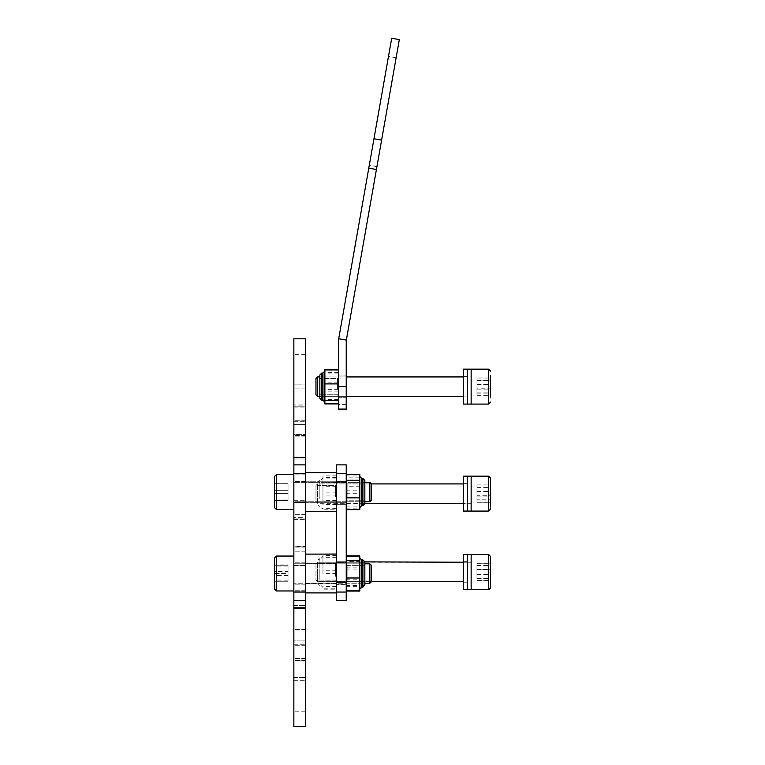 <?xml version="1.0" encoding="UTF-8"?>
<svg xmlns="http://www.w3.org/2000/svg" width="765" height="765" viewBox="0 0 765 765"><rect width="100%" height="100%" fill="white"/><g stroke="black" fill="none" stroke-linecap="round" stroke-linejoin="round"><path stroke-width="0.57" stroke-dasharray="3.83 2.87" d="M359.808 493.09L359.808 475.954L359.808 493.09M364.838 503.867L364.848 480.401L364.848 503.313L317.523 503.313L317.523 483.92L317.523 503.313L317.523 483.92L317.523 503.313L471.144 503.313L471.144 483.92L471.144 503.313L471.144 483.92L471.144 503.313L463.389 503.313M346.229 491.388L346.229 501.735L346.229 491.388M347.119 492.593L347.119 483.891L347.119 492.593M364.848 491.493L364.848 500.186L364.848 491.493M346.229 477.159L346.229 508.123L346.229 475.954L346.229 477.159L359.808 477.159M346.229 493.253L359.808 493.253M346.229 508.123L359.808 508.123M346.229 506.918L359.808 506.918M346.229 490.834L359.808 490.834M346.229 475.954L359.808 475.954M317.905 578.216L317.905 560.296L317.905 578.216M336.524 566.702L336.524 581.63L336.524 566.702M335.634 576.332L335.634 563.786L335.634 576.332M317.905 567.534L317.905 580.08L317.905 567.534M336.524 589.834L336.524 554.032L336.524 589.834L322.954 589.834M336.524 581.61L322.954 581.61M336.524 563.709L322.954 563.709M336.524 562.265L322.954 562.265M336.524 580.157L322.954 580.157M369.887 501.735L371.446 500.186L371.446 483.891L371.446 500.186L371.446 483.891L369.887 482.342L369.887 501.735L369.887 482.342L369.887 501.735L293.856 501.735L293.856 464.891L293.856 501.754L293.856 482.342L293.856 501.735L364.848 501.735L364.848 482.342L293.856 482.342L369.887 482.342M274.453 477.57L274.453 476.519M274.453 483.69L274.453 500.396L274.453 483.69L274.453 500.396L274.453 483.69L274.453 500.396L274.453 483.69L274.453 493.406L288.032 493.406L288.032 483.69L274.453 483.69L288.032 483.69L288.032 500.396L274.453 500.396L288.032 500.396L288.032 499.019L274.453 499.019L288.032 499.019L288.032 490.671L274.453 490.671L288.032 490.671L288.032 483.69L288.032 485.058L274.453 485.058L288.032 485.058L288.032 493.406L274.453 493.406M293.856 508.314L293.856 474.577L293.856 508.314M274.453 506.506L274.453 507.558M336.524 492.038L336.524 502.71L336.524 492.038M346.229 492.038L346.229 502.71L346.229 492.038M336.524 573.511L336.524 562.839L336.524 573.511M346.229 573.511L346.229 562.839L346.229 573.511M336.524 476.519L336.524 464.881L346.229 464.881L346.229 481.147L346.229 464.881L336.524 464.881L336.524 473.506L346.229 473.506L346.229 464.881L336.524 464.881L336.524 476.519M336.524 589.031L336.524 481.147L346.229 481.147L336.524 481.147L336.524 600.668L346.229 600.668L336.524 600.668L336.524 589.031M346.229 592.043L336.524 592.043L336.524 600.668L346.229 600.668L346.229 473.506M336.524 493.616L336.524 482.945L336.524 493.616M346.229 493.616L346.229 482.945L346.229 493.616M336.524 571.933L336.524 561.261L336.524 571.933M346.229 571.933L346.229 561.261L346.229 571.933M336.524 592.043L336.524 473.506M346.229 584.403L346.229 481.147L346.229 584.403L336.524 584.403L346.229 584.403M305.493 502.05L305.493 500.109L305.493 502.05M293.856 502.452L293.856 517.647L293.856 502.452L305.493 502.452L305.493 517.647L305.493 502.452L293.856 502.452M305.493 459L305.493 457.059L305.493 459M293.856 459.966L293.856 473.669L293.856 459.966L305.493 459.966L305.493 473.669L305.493 459.966L293.856 459.966M305.493 423.169L305.493 384.881L305.493 423.169M293.856 424.613L293.856 435.486L293.856 424.613L305.493 424.613L305.493 435.486L305.493 424.613L293.856 424.613M293.856 405.144L293.856 407.085L293.856 405.144M305.493 406.827L305.493 386.153L305.493 406.827L293.856 406.827L293.856 386.153L293.856 406.827L305.493 406.827M293.856 573.511L293.856 584.183L293.856 573.511M305.493 573.511L305.493 584.183L305.493 573.511M293.856 492.038L293.856 502.71L293.856 492.038M305.493 492.038L305.493 502.71L305.493 492.038M293.856 662.241L293.856 680.668L293.856 662.241M305.493 662.241L305.493 680.668L305.493 662.241M293.856 582.222L293.856 600.659L293.856 582.222M305.493 565.287L305.493 600.659L305.493 563.795L305.493 565.44L293.856 565.287L305.493 565.287M293.856 626.841L293.856 608.414L293.856 626.841M305.493 608.481L305.493 645.268L305.493 608.414L293.856 608.481L305.493 608.481M293.856 692.803L293.856 711.23L293.856 692.803M305.493 692.803L305.493 711.23L305.493 692.803M293.856 532.775L293.856 514.348L293.856 532.775M305.493 518.899L305.493 551.202L305.493 514.348L305.493 519.387L305.493 518.899L293.856 518.899L293.856 517.647L293.856 519.387L293.856 518.899L305.493 518.899M305.493 473.879L305.493 501.754L305.493 464.891L305.493 474.826L305.493 473.669L305.493 474.826L305.493 473.879L293.856 473.879L293.856 474.826L293.856 473.669L293.856 474.826L293.856 473.879L305.493 473.879M305.493 404.972L305.493 403.308L305.493 405.144L293.856 404.972L305.493 404.972M293.856 403.308L293.856 384.881L293.856 403.308M293.856 438.708L293.856 457.135L293.856 438.708M305.493 434.616L305.493 457.135L305.493 420.281L305.493 436.127L305.493 434.616L293.856 434.616L293.856 436.127L293.856 434.616L305.493 434.616M293.856 372.746L293.856 354.319L293.856 372.746M305.493 384.872L305.493 354.319L305.493 386.153L305.493 384.872L293.856 384.872L293.856 386.153L293.856 384.872L305.493 384.881M293.856 563.097L293.856 547.903L293.856 565.44L293.856 563.097L305.493 563.097L305.493 547.903L305.493 565.44L305.493 563.097L293.856 563.097M305.493 640.936L305.493 630.064L305.493 644.273L305.493 640.936L293.856 640.936L293.856 630.064L293.856 644.273L293.856 640.936L305.493 640.936M293.856 605.584L293.856 591.881L293.856 608.491L293.856 605.584L305.493 605.584L305.493 591.881L305.493 608.491L305.493 605.584L293.856 605.584M293.856 658.722L293.856 677.465L293.856 658.464L305.493 658.722L305.493 677.465L305.493 658.464L293.856 658.722M293.856 457.747L293.856 473.506L305.493 473.506L305.493 457.747L293.856 457.747L293.856 338.799M305.493 457.747L305.493 338.799M305.493 726.75L305.493 591.67L305.493 600.659L305.493 592.043L293.856 592.043L293.856 607.802L305.493 607.802M293.856 726.75L293.856 607.802M293.856 502.05L293.856 500.109L293.856 502.05M293.856 459L293.856 457.059L293.856 459M293.856 423.169L293.856 421.276L293.856 423.169M293.856 546.65L293.856 547.903L293.856 546.162L293.856 546.65L305.493 546.65L305.493 551.202L305.493 546.162L305.493 547.903L305.493 546.162L305.493 546.65L293.856 546.65M293.856 591.67L293.856 590.723L293.856 591.881L293.856 590.723L293.856 591.67L305.493 591.67L305.493 590.723L305.493 591.881L305.493 590.723L305.493 591.67L293.856 591.67M293.856 630.934L293.856 645.268L293.856 629.423L293.856 630.934L305.493 630.934L305.493 645.268L305.493 629.423L305.493 630.934L293.856 630.934M293.856 660.577L293.856 658.464L293.856 660.577L305.493 660.577L305.493 658.464L305.493 660.577L293.856 660.577M293.856 677.465L293.856 680.678L293.856 677.465L305.493 677.465L305.493 680.678L305.493 677.465L293.856 677.465M293.856 473.506L293.856 592.043M305.493 517.647L305.493 519.387L305.493 517.647L293.856 517.647L305.493 517.647M305.493 473.506L305.493 592.043M305.493 464.881L293.856 464.891M293.856 600.668L305.493 600.659M359.808 555.954L359.808 591.058M364.848 561.873L364.848 585.149L364.848 562.237L317.523 562.237L317.523 581.63L317.523 562.237L317.523 581.63L317.523 562.237L315.964 563.786L315.964 580.08L315.964 563.786L315.964 580.08L315.964 563.786L317.523 562.237L471.144 562.237L471.144 581.63L471.144 554.482L471.144 589.404L471.144 562.237L463.389 562.237M346.229 570.451L346.229 583.207L346.229 570.451M347.119 576.083L347.119 565.364L347.119 576.083M364.848 570.939L364.848 581.658L364.848 570.939M359.808 590.781L359.808 557.991L359.808 590.781M346.229 561.615L346.229 591.058L346.229 555.954L346.229 561.615L359.808 561.615M346.229 579.172L359.808 579.172M346.229 585.407L359.808 585.407M346.229 567.85L359.808 567.85M371.446 575.28L371.446 565.364L371.446 575.28M369.887 571.398L369.887 583.207L369.887 571.398M274.453 560.076L274.453 589.031M274.453 581.266L288.032 581.266L274.453 581.266L274.453 565.746L274.453 581.266L274.453 573.511L288.032 573.511L288.032 565.756L274.453 565.756L288.032 565.746L288.032 581.266L288.032 573.511L274.453 573.501M293.856 577.307L293.856 556.05L293.856 577.307M293.856 575.615L293.856 563.815L293.856 575.615M274.453 564.962L274.453 582.06L274.453 564.962L288.032 564.962L288.032 571.56L274.453 571.56M288.032 571.56L288.032 564.962M288.032 566.913L274.453 566.913M288.032 575.462L274.453 575.462M288.032 582.06L274.453 582.06M288.032 580.109L274.453 580.109M371.446 580.558L371.446 565.364L369.887 563.815L369.887 583.207L371.446 581.658L371.446 580.558M274.453 557.991L274.453 586.946M293.856 588.62L293.856 556.05L293.856 588.62M293.856 581.907L293.856 563.815L293.856 581.907M359.808 474.453L359.808 509.624M346.229 485.67L346.229 501.735L346.229 485.67M347.119 497.384L347.119 483.891L347.119 497.384M364.848 486.693L364.848 500.186L364.848 486.693M346.229 486.215L346.229 509.624L346.229 474.453L346.229 486.215L359.808 486.215M346.229 503.8L359.808 503.8M369.887 583.207L293.856 583.207L364.848 583.207L364.848 563.815L293.856 563.815L369.887 563.815M346.229 575.94L346.229 563.815L346.229 575.94M347.119 571.474L347.119 581.658L347.119 571.474M364.848 575.548L364.848 565.364L364.848 575.548M346.229 556.241L346.229 590.781L346.229 556.241M346.229 569.026L359.808 569.026M346.229 586.286L359.808 586.286M336.524 495.051L336.524 481.759L336.524 495.051M305.493 495.051L305.493 481.759L305.493 495.051M305.493 486.368L305.493 511.441L305.493 486.368M336.524 486.368L336.524 511.441L336.524 486.368M305.493 581.83L305.493 563.231L305.493 581.83M336.524 581.83L336.524 563.231L336.524 581.83M336.524 557.809L336.524 592.904L336.524 557.809M305.493 557.809L305.493 592.904L305.493 557.809M305.493 499.411L305.493 481.759L305.493 499.411M336.524 499.411L336.524 481.759L336.524 499.411M336.524 478.135L336.524 511.441L336.524 478.135M305.493 478.135L305.493 511.441L305.493 478.135M305.493 576.217L305.493 563.231L305.493 576.217M336.524 576.217L336.524 563.231L336.524 576.217M336.524 568.395L336.524 592.904L336.524 568.395M305.493 568.395L305.493 592.904L305.493 568.395M463.389 573.176L463.389 561.663L463.389 573.176M467.272 573.176L467.272 561.663L467.272 573.176M467.272 569.858L467.272 589.385L467.272 569.858M463.389 569.858L463.389 589.385L463.389 569.858M471.144 573.329L471.144 561.663L471.144 573.329M467.272 573.329L467.272 561.663L467.272 573.329M467.272 569.581L467.272 589.404L467.272 569.581M476.968 580.635L490.547 580.635L490.547 563.241L490.547 580.635L490.547 563.241L476.968 563.241L476.968 580.635L476.968 578.149L490.547 578.149M490.547 556.413L490.547 561.175M471.144 559.827L471.144 589.394L471.144 559.827M476.968 563.327L490.547 563.327L490.547 580.539L490.547 563.327L490.547 580.539L476.968 580.539L476.968 563.327L476.968 569.782L490.547 569.782M463.389 589.385L463.389 554.472L467.272 554.482L467.272 589.385L467.272 554.472L471.144 554.482L471.144 589.394L471.144 554.472L488.606 554.472L488.606 589.394L488.606 554.472L488.606 589.394L490.547 587.453L490.547 582.691M476.968 574.419L490.547 574.419M476.968 565.727L490.547 565.727M476.968 578.149L476.968 563.241M476.968 569.447L490.547 569.447M315.964 491.656L315.964 501.764L315.964 491.656M476.968 499.822L476.968 484.914L476.968 502.309L476.968 499.822L490.547 499.822L490.547 484.914L490.547 509.136L490.547 478.096M471.144 489.428L471.144 511.077L471.144 489.428M490.547 502.223L490.547 485.01L490.547 502.223L476.968 502.223L476.968 495.768L490.547 495.768M476.968 495.768L476.968 502.223M476.968 500.071L490.547 500.071M476.968 491.465L490.547 491.465M476.968 485.01L490.547 485.01M476.968 487.162L490.547 487.162M315.964 392.502L315.964 378.484L315.964 392.502M317.523 379.641L317.523 396.327L317.523 379.641M490.547 375.443L490.547 397.81M471.144 399.215L471.144 369.17L471.144 399.215M471.144 393.621L471.144 376.935L471.144 393.621M476.968 395.323L490.547 395.323L490.547 377.929L490.547 395.323L490.547 377.929L476.968 377.929L476.968 395.323L476.968 377.929M490.547 388.783L490.547 378.025L490.547 395.237L490.547 388.783L476.968 388.783L476.968 380.176L490.547 380.176M476.968 380.176L476.968 388.783M476.968 395.237L490.547 395.237M476.968 393.086L490.547 393.086M476.968 384.479L490.547 384.479M476.968 378.025L490.547 378.025M315.964 378.484L315.964 394.778L317.523 396.327L317.523 376.935L315.964 378.484M471.144 404.083L488.606 404.083L488.606 369.17L488.606 404.083L488.606 369.17L471.144 369.17L471.144 404.092M471.144 396.041L471.144 376.935L471.144 396.041M490.547 395.323L490.547 384.145L476.968 384.145M476.968 392.837L490.547 392.837M476.968 389.117L490.547 389.117M476.968 380.415L490.547 380.415M315.964 499.258L315.964 485.469L315.964 499.258M471.144 505.713L471.144 476.165L471.144 505.713M471.144 491.245L471.144 511.077L471.144 491.245M476.968 487.401L490.547 487.401M476.968 484.914L490.547 484.914M476.968 491.13L490.547 491.13M476.968 502.309L490.547 502.309M476.968 496.102L490.547 496.102M476.968 565.478L490.547 565.478M476.968 574.085L490.547 574.085M476.968 569.782L476.968 580.539M476.968 578.388L490.547 578.388M471.144 489.734L471.144 503.906L471.144 489.734M467.272 489.734L467.272 503.906L467.272 489.734M467.272 500.234L467.272 476.165L467.272 500.234M471.144 376.447L471.144 396.911L471.144 376.447M467.272 403.93L467.272 369.17L467.272 403.93M471.144 377.107L471.144 396.911L471.144 377.107M471.144 492.22L471.144 503.886L471.144 492.22M467.272 492.22L467.272 503.886L467.272 492.22M467.272 495.969L467.272 476.165L467.272 495.969M471.144 495.969L471.144 511.068L488.606 511.077L488.606 476.155L488.606 511.077L488.606 476.155L471.144 476.155L471.144 495.969M471.144 575.816L471.144 561.644L471.144 575.816M467.272 575.816L467.272 561.644L467.272 575.816M471.144 554.472L471.144 589.385L488.606 589.394M463.389 489.581L463.389 503.906L463.389 489.581M467.272 489.581L467.272 503.906L467.272 489.581M467.272 500.482L467.272 476.146L467.272 500.482M463.389 500.482L463.389 476.165L463.389 500.482M463.389 376.428L463.389 396.911L463.389 376.428M467.272 403.968L467.272 369.17L467.272 403.968M463.389 403.968L463.389 369.17L463.389 403.968M463.389 404.092L463.389 369.17L471.144 369.17M463.389 377.174L463.389 396.911L463.389 377.174M467.272 377.174L467.272 396.911L467.272 377.174M463.389 492.373L463.389 503.886L463.389 492.373M467.272 492.373L467.272 503.886L467.272 492.373M463.389 511.068L463.389 476.146L471.144 476.165M463.389 575.969L463.389 561.644L463.389 575.969M467.272 575.969L467.272 561.644L467.272 575.969M322.954 499.583L322.954 475.849L322.954 499.583M317.905 498.091L317.905 481.979L317.905 498.091M336.524 489.887L336.524 503.313L336.524 489.887M335.634 496.753L335.634 485.469L335.634 496.753M317.905 490.48L317.905 501.764L317.905 490.48M336.524 511.383L336.524 475.849L336.524 511.383L322.954 511.383M336.524 500.511L322.954 500.511M336.524 482.744L322.954 482.744M336.524 475.849L322.954 475.849M336.524 486.722L322.954 486.722M336.524 504.489L322.954 504.489M324.886 403.901L324.886 369.352M319.847 389.567L319.847 374.993L319.847 389.567M338.465 384.183L338.465 396.327L338.465 384.183M337.575 388.687L337.575 378.484L337.575 388.687M319.847 384.575L319.847 394.778L319.847 384.575M324.886 369.925L324.886 402.151L324.886 369.925M338.465 403.901L338.465 369.352L338.465 403.901M338.465 391.145L324.886 391.145M338.465 373.875L324.886 373.875M338.465 382.118L324.886 382.118M338.465 399.387L324.886 399.387M319.847 374.993L319.847 398.269M338.465 385.158L338.465 396.327L338.465 385.158M337.575 387.865L337.575 378.484L337.575 387.865M319.847 385.388L319.847 394.778L319.847 385.388M338.465 403.327L338.465 369.925L338.465 403.327M338.465 389.356L324.886 389.356M338.465 372.651L324.886 372.651M322.954 573.377L322.954 555.648L322.954 573.377M317.905 573.014L317.905 560.296L317.905 573.014M336.524 571.034L336.524 581.63L336.524 571.034M335.634 572.689L335.634 563.786L335.634 572.689M317.905 571.178L317.905 580.08L317.905 571.178M336.524 588.218L336.524 555.648L336.524 588.218L322.954 588.218M336.524 573.597L322.954 573.597M336.524 557.322L322.954 557.322M336.524 555.648L322.954 555.648M336.524 570.269L322.954 570.269M336.524 586.554L322.954 586.554M322.954 494.898L322.954 477.408L322.954 494.898M317.905 494.573L317.905 481.979L317.905 494.573M336.524 492.813L336.524 503.313L336.524 492.813M335.634 494.286L335.634 485.469L335.634 494.286M317.905 492.947L317.905 501.764L317.905 492.947M336.524 509.815L336.524 477.408L336.524 509.815L322.954 509.815M336.524 495.089L322.954 495.089M336.524 478.89L322.954 478.89M336.524 477.408L322.954 477.408M336.524 492.134L322.954 492.134M336.524 508.343L322.954 508.343M346.229 390.896L346.229 375.959L346.229 390.896M338.465 390.896L338.465 375.959L338.465 390.896M387.702 60.827L369.285 165.288L387.702 60.827M395.352 62.175L376.925 166.627L395.352 62.175M399.33 39.598L381.611 140.11L373.961 138.761L338.704 338.742A15.52 15.52 180 0 0 338.465 341.429L338.465 409.543L338.465 404.389L338.465 409.543L346.229 409.543L346.229 386.631L338.465 386.631M391.69 38.25L373.961 138.761M346.229 386.631L346.229 341.429A7.755 7.755 180 0 1 346.344 340.081L381.611 140.11M346.229 408.759L346.229 404.389L346.229 408.759L338.465 408.759L346.229 408.759M361.749 491.12L361.749 505.617L361.749 491.12M362.906 492.956L362.906 478.46L362.906 492.956M321.013 564.608L321.013 585.512L321.013 564.608M319.847 579.268L319.847 558.354L319.847 579.268M293.856 509.5L276.395 509.5L276.395 474.577L276.395 509.5L276.395 474.577L293.856 474.577M305.493 388.084L293.856 388.084L305.493 388.084M293.856 644.273L305.493 644.273L293.856 644.273M293.856 680.678L305.493 680.678L293.856 680.668M293.856 421.276L305.493 421.276L293.856 421.276M305.493 547.903L293.856 547.903L305.493 547.903M305.493 630.064L293.856 630.064L305.493 630.064M305.493 591.881L293.856 591.881L305.493 591.881M305.493 435.486L293.856 435.486L305.493 435.486M305.493 473.669L293.856 473.669L305.493 473.669M293.856 457.068L305.493 457.068L293.856 457.068M293.856 500.262L305.493 500.262L293.856 500.262M361.749 569.217L361.749 587.09L361.749 569.217M362.906 577.795L362.906 559.932L362.906 577.795M276.395 577.307L276.395 556.05L276.395 577.307M293.856 590.962L276.395 590.962L276.395 556.05L293.856 556.05M361.749 505.617L361.749 478.46L362.906 478.46L362.906 505.617L361.749 505.617L359.808 507.558M361.749 587.09L361.749 559.932L362.906 559.932L362.906 587.09L360.946 587.262M321.013 488.386L321.013 507.195L321.013 488.386M319.847 498.837L319.847 480.038L319.847 498.837M322.954 383.208L322.954 400.21L322.954 383.208M321.788 390.054L321.788 373.052L321.788 390.054M322.954 373.052L322.954 400.21L321.788 400.21L321.788 373.052L322.954 373.052L324.886 371.111M321.013 570.671L321.013 585.512L321.013 570.671M319.847 573.195L319.847 558.354L319.847 573.195M321.013 492.497L321.013 507.195L321.013 492.497M319.847 494.735L319.847 480.038L319.847 494.735M376.428 169.495L368.787 168.147M346.344 340.081L338.704 338.742M347.119 500.186L346.229 501.735L347.119 500.186L364.848 500.186L347.119 500.186M347.119 483.891L364.848 483.891L347.119 483.891L346.229 482.342L347.119 483.891M361.749 478.46L360.975 478.297M321.013 558.354L322.954 556.413L317.905 560.296L319.847 558.354L321.013 558.354M319.847 585.512L317.905 583.571L319.847 585.512L321.013 585.512L322.954 587.453L321.013 585.512L319.847 585.512M335.634 563.786L336.524 562.237L335.634 563.786L317.905 563.786L335.634 563.786M335.634 580.08L317.905 580.08L335.634 580.08L336.524 581.63L335.634 580.08M346.229 481.367L336.524 481.367L346.229 481.367M346.229 562.839L336.524 562.839L346.229 562.839M346.229 482.945L336.524 482.945L346.229 482.945M346.229 561.261L336.524 561.261L346.229 561.261M346.229 582.605L336.524 582.605L346.229 582.605M346.229 504.288L336.524 504.288L346.229 504.288M346.229 584.183L336.524 584.183L346.229 584.183M346.229 502.71L336.524 502.71L346.229 502.71M293.856 407.085L305.493 407.085L293.856 407.085M305.493 584.183L293.856 584.183L305.493 584.183M305.493 502.71L293.856 502.71L305.493 502.71M305.493 563.795L293.856 563.795L305.493 563.795M305.493 608.414L293.856 608.414L305.493 608.414M305.493 711.23L293.856 711.23M305.493 514.348L293.856 514.348L305.493 514.348M305.493 420.281L293.856 420.281L305.493 420.281M305.493 354.319L293.856 354.319M305.493 551.202L293.856 551.202L305.493 551.202M305.493 457.135L293.856 457.135L305.493 457.135M305.493 501.754L293.856 501.754L305.493 501.754M305.493 645.268L293.856 645.268L305.493 645.268M305.493 562.839L293.856 562.839L305.493 562.839M305.493 481.367L293.856 481.367L305.493 481.367M293.856 519.387L305.493 519.387L293.856 519.387M305.493 546.162L293.856 546.162L305.493 546.162M293.856 565.44L305.493 565.44L293.856 565.44M305.493 590.723L293.856 590.723L305.493 590.723M293.856 608.491L305.493 608.491L293.856 608.491M305.493 629.423L293.856 629.423L305.493 629.423M305.493 658.464L293.856 658.464L305.493 658.464M293.856 500.109L305.493 500.109L293.856 500.109M305.493 474.826L293.856 474.826L305.493 474.826M293.856 457.059L305.493 457.059L293.856 457.059M305.493 436.127L293.856 436.127L305.493 436.127M347.119 581.658L346.229 583.207L347.119 581.658L364.848 581.658L347.119 581.658M347.119 565.364L364.848 565.364L347.119 565.364L346.229 563.815L347.119 565.364M359.837 558.335L361.682 559.932M305.493 502.318L336.524 502.318L305.493 502.318M305.493 472.646L336.524 472.646M305.493 511.441L336.524 511.441M305.493 481.759L336.524 481.759L305.493 481.759M336.524 563.231L305.493 563.231L336.524 563.231M336.524 592.904L305.493 592.904M336.524 554.109L305.493 554.109M336.524 583.791L305.493 583.791L336.524 583.791M467.272 561.663L463.389 561.663L467.272 561.644M467.272 582.222L463.389 582.222L467.272 582.203M463.389 581.63L317.523 581.63L315.964 580.08L317.523 581.63L371.446 581.63M371.446 483.92L317.523 483.92L315.964 485.469L317.523 483.92L463.389 483.92M315.964 501.764L317.523 503.313L315.964 501.764M488.606 369.17L489.476 369.38M463.389 376.935L317.523 376.935M463.389 396.327L317.523 396.327M488.606 404.083L489.466 403.891M346.229 376.935L319.847 376.935M346.229 396.327L319.847 396.327M467.272 503.906L463.389 503.906L467.272 503.886M467.272 483.346L463.389 483.346L467.272 483.327M467.272 396.911L463.389 396.911L467.272 396.911M467.272 376.351L463.389 376.351L467.272 376.342M321.013 480.038L322.954 478.096L317.905 481.979L319.847 480.038L321.013 480.038M319.847 507.195L317.905 505.254L322.954 509.136L321.013 507.195L319.847 507.195M335.634 485.469L336.524 483.92L335.634 485.469L317.905 485.469L335.634 485.469M335.634 501.764L317.905 501.764L335.634 501.764L336.524 503.313L335.634 501.764M337.575 378.484L338.465 376.935L337.575 378.484L319.847 378.484L337.575 378.484M337.575 394.778L319.847 394.778L337.575 394.778L338.465 396.327L337.575 394.778M322.954 400.21L324.886 402.151M338.465 397.293L346.229 397.293L338.465 397.293M376.925 166.627L369.285 165.288M396.127 57.748L388.486 56.4M338.465 375.959L346.229 375.959L338.465 375.959M346.229 404.389L338.465 404.389"/><path stroke-width="1.15" d="M463.389 503.313L364.848 503.676L364.848 501.735L369.887 501.735L369.887 482.342L371.446 483.891L371.446 500.186L369.887 501.735M336.524 554.032L322.954 554.109M293.856 509.5L276.395 509.5L274.453 507.558L274.453 500.396L274.453 507.558L276.395 509.5L276.395 474.577L274.453 476.519L274.453 483.69M305.493 592.043L305.493 607.802L293.856 607.802L293.856 592.043L305.493 592.043L305.493 473.506L293.856 473.506L293.856 457.747L305.493 457.747L305.493 473.506M293.856 592.043L293.856 473.506M305.493 457.747L305.493 338.799L293.856 338.799L293.856 457.747M305.493 607.802L305.493 726.75L293.856 726.75L293.856 607.802M293.856 464.881L305.493 464.881M305.493 600.668L293.856 600.668M463.389 562.237L364.848 561.873L364.848 585.149L364.848 583.207L369.887 583.207L369.887 563.815L371.446 565.364L371.446 581.658L369.887 583.207M346.229 591.058L359.808 591.058L359.808 555.954L346.229 555.954M274.453 586.946L274.453 581.266M274.453 573.501L274.453 557.991L276.395 556.05L276.194 590.953M336.524 464.881L346.229 464.881L346.229 473.506L336.524 473.506L336.524 464.881M336.524 592.043L346.229 592.043L346.229 600.668L336.524 600.668L336.524 473.506M346.229 592.043L346.229 473.506M274.453 493.406L274.453 506.506M274.453 507.558L274.453 477.57M293.856 590.962L276.395 590.962L274.453 589.031L274.453 560.076M369.887 482.342L364.848 482.342L364.848 480.401L364.848 503.676L362.906 505.617L364.848 503.676M346.229 509.624L359.808 509.624L359.808 474.453L346.229 474.453M346.229 497.862L359.808 497.862M346.229 480.277L359.808 480.277M369.887 563.815L364.848 563.815L364.848 561.873L362.906 559.932L362.906 587.09L364.848 585.149L359.808 589.031L361.749 587.09L361.749 559.932L362.906 559.932L364.838 561.663M346.229 556.241L359.808 556.241M346.229 590.781L359.808 590.781M346.229 577.996L359.808 577.996M346.229 560.726L359.808 560.726M463.389 589.385L467.272 589.385L467.272 554.472L467.272 589.385L463.389 589.404L463.389 554.472L471.144 554.472L471.144 589.394L467.272 589.404L488.606 589.394L488.606 554.472L490.547 556.413L490.547 587.453L490.547 580.539L490.547 587.453L488.606 589.394L489.476 589.184M490.547 582.691L490.547 580.635M490.547 563.241L490.547 561.175M490.547 478.096L488.606 476.155L471.144 476.155L471.144 511.077L467.272 511.068L467.272 476.146L467.272 511.077L488.606 511.077L490.547 509.136L488.606 511.077L488.606 476.155L490.547 478.096L490.547 499.822M490.547 397.81L490.547 375.443M317.523 396.327L315.964 394.778L315.964 378.484L317.523 376.935L317.523 396.327L319.847 396.327M471.144 403.576L471.144 369.17L488.606 369.17L490.547 371.111L488.606 369.17L488.606 404.083L490.547 402.151L488.606 404.083L471.144 404.083L471.144 403.576M490.547 384.145L490.547 377.929M490.547 580.539L490.547 563.327M467.272 404.092L467.272 369.17L467.272 404.092L471.144 404.092L463.389 404.083L467.272 404.092M463.389 511.068L467.272 511.068L463.389 511.077L463.389 476.146L471.144 476.146M471.144 369.17L463.389 369.17L463.389 404.083M338.465 369.352L324.886 369.352L324.886 403.901L338.465 403.901M324.886 371.111L322.954 373.052L322.954 400.21L321.788 400.21L319.847 398.269L319.847 374.993L321.788 373.052L319.847 374.993M338.465 403.327L324.886 403.327M338.465 369.925L324.886 369.925M338.465 383.906L324.886 383.906M338.465 400.602L324.886 400.602M376.428 169.495L399.33 39.598L391.69 38.25L338.704 338.742A15.52 15.52 0 0 0 338.465 341.429L338.465 409.543L346.229 409.543L346.229 341.429A7.755 7.755 0 0 1 346.344 340.081L376.428 169.495L368.787 168.147M361.749 505.617L362.906 505.617L362.906 478.46L361.749 478.46L359.808 476.519L361.749 478.46L361.749 505.617L359.808 507.558M319.847 398.269L321.788 400.21L321.788 373.052L322.954 373.052M381.611 140.11L373.961 138.761M346.344 340.081L338.704 338.742M346.229 386.631L338.465 386.631M362.906 478.46L364.848 480.401L362.906 478.46M293.856 474.577L276.395 474.577L274.453 476.519M293.856 556.05L276.395 556.05L274.453 557.991M276.395 590.962L274.453 589.031M361.749 559.932L359.808 557.991M336.524 472.646L305.493 472.646M336.524 511.441L305.493 511.441M336.524 592.904L305.493 592.904M336.524 554.109L305.493 554.109M490.365 588.266L490.537 587.568M463.389 376.935L346.229 376.935M319.847 376.935L317.523 376.935M463.389 396.327L346.229 396.327M463.389 483.92L371.446 483.92M463.389 581.63L371.446 581.63M490.547 556.413L488.606 554.472L471.144 554.472M322.954 400.21L324.886 402.151"/></g></svg>
